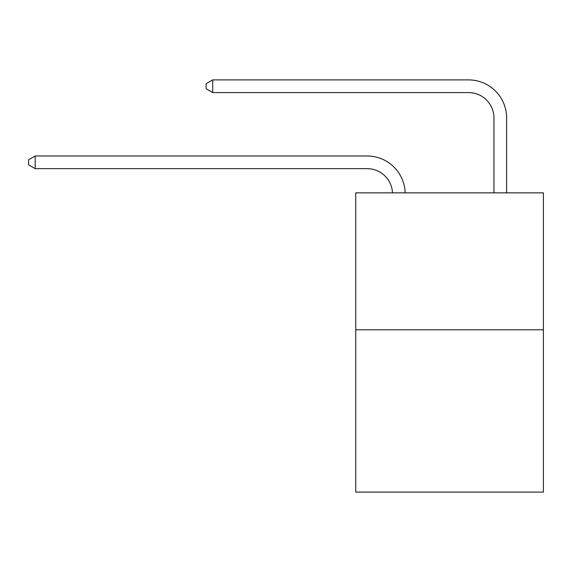 <?xml version="1.0" encoding="UTF-8"?>
<svg xmlns="http://www.w3.org/2000/svg" width="572" height="572" viewBox="0 0 572 572"><rect width="100%" height="100%" fill="white"/><g stroke="black" fill="none" stroke-linecap="round" stroke-linejoin="round"><path stroke-width="0.86" d="M543.4 329.794L543.4 192.857L355.741 192.857L355.741 492.099L543.4 492.099L543.4 329.794L355.741 329.794M392.485 192.857A25.361 25.361 0 0 0 367.152 168.661A25.361 25.361 0 0 1 392.485 192.857A25.361 25.361 0 0 0 367.152 168.661A25.361 25.361 0 0 1 392.485 192.857A25.361 25.361 0 0 0 367.152 168.661A25.361 25.361 0 0 1 392.485 192.857A25.361 25.361 0 0 0 367.152 168.661A25.361 25.361 0 0 1 392.485 192.857A25.361 25.361 0 0 0 367.152 168.661A25.361 25.361 0 0 1 392.485 192.857A25.361 25.361 0 0 0 367.152 168.661A25.361 25.361 0 0 1 392.485 192.857A25.361 25.361 0 0 0 367.152 168.661A25.361 25.361 0 0 1 392.485 192.857A25.361 25.361 0 0 0 367.152 168.661A25.361 25.361 0 0 1 392.485 192.857A25.361 25.361 0 0 0 367.152 168.661A25.361 25.361 0 0 1 392.485 192.857A25.361 25.361 0 0 0 367.152 168.661A25.361 25.361 0 0 1 392.485 192.857A25.361 25.361 0 0 0 367.152 168.661L35.192 168.661L28.6 164.858L28.6 159.788L35.192 155.984L367.152 155.984A38.038 38.038 0 0 1 405.169 192.857M493.951 192.857L493.951 117.939A25.361 25.361 0 0 0 468.59 92.585L212.712 92.585L206.12 88.782L206.12 83.705L212.712 79.901L468.59 79.901A38.038 38.038 0 0 1 506.628 117.939L506.628 192.857M35.192 155.984L367.152 155.984L35.192 155.984L367.152 155.984L35.192 155.984L367.152 155.984L35.192 155.984L367.152 155.984L35.192 155.984L367.152 155.984L35.192 155.984L367.152 155.984L35.192 155.984L367.152 155.984L35.192 155.984L367.152 155.984L35.192 155.984L367.152 155.984L35.192 155.984L367.152 155.984L35.192 155.984L35.192 168.661M493.951 117.939A25.361 25.361 0 0 0 468.59 92.585A25.361 25.361 0 0 1 493.951 117.939A25.361 25.361 0 0 0 468.59 92.585A25.361 25.361 0 0 1 493.951 117.939A25.361 25.361 0 0 0 468.59 92.585A25.361 25.361 0 0 1 493.951 117.939A25.361 25.361 0 0 0 468.59 92.585A25.361 25.361 0 0 1 493.951 117.939A25.361 25.361 0 0 0 468.59 92.585A25.361 25.361 0 0 1 493.951 117.939A25.361 25.361 0 0 0 468.59 92.585A25.361 25.361 0 0 1 493.951 117.939A25.361 25.361 0 0 0 468.59 92.585A25.361 25.361 0 0 1 493.951 117.939A25.361 25.361 0 0 0 468.59 92.585A25.361 25.361 0 0 1 493.951 117.939A25.361 25.361 0 0 0 468.59 92.585A25.361 25.361 0 0 1 493.951 117.939A25.361 25.361 0 0 0 468.59 92.585A25.361 25.361 0 0 1 493.951 117.939M212.712 79.901L468.59 79.901L212.712 79.901L468.59 79.901L212.712 79.901L468.59 79.901L212.712 79.901L468.59 79.901L212.712 79.901L468.59 79.901L212.712 79.901L468.59 79.901L212.712 79.901L468.59 79.901L212.712 79.901L468.59 79.901L212.712 79.901L468.59 79.901L212.712 79.901L468.59 79.901L212.712 79.901L212.712 92.585"/></g></svg>
